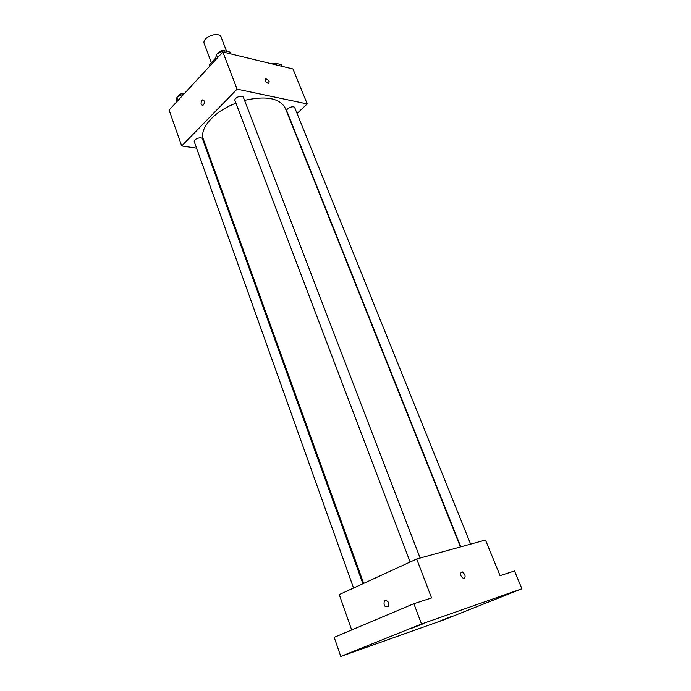 <?xml version="1.0" encoding="UTF-8"?>
<svg xmlns="http://www.w3.org/2000/svg" width="691" height="691" viewBox="0 0 691 691"><rect width="100%" height="100%" fill="white"/><g stroke="black" fill="none" stroke-linecap="round" stroke-linejoin="round"><path stroke-width="1.04" d="M226.57 51.281L221.189 37.271C219.159 30.654 201.375 37.4 204.251 43.706L211.386 62.691M210.159 65.714L209.71 64.513L209.831 66.068M209.71 64.513L215.67 58.061M196.598 148.185L181.698 145.956L169.096 110.059L222.865 51.989L292.941 68.962L307.227 103.918L297.078 113.488M181.698 145.956L237.073 89.148L222.865 51.989M237.073 89.148L307.227 103.918M269.214 81.668L268.739 83.481C265.664 82.462 264.618 80.951 265.594 78.947C267.037 78.938 268.246 79.845 269.214 81.668L268.739 83.481C265.664 82.471 264.61 80.951 265.594 78.947C267.037 78.938 268.246 79.845 269.214 81.668M460.396 546.935L285.331 108.245C279.855 98.148 266.268 95.522 244.554 100.359M235.942 103.175C213.89 111.467 198.948 128.751 203.413 139.366L363.656 583.377M207.17 149.766L206.367 149.645M362.887 583.731L202.498 138.926C201.737 136.17 193.143 139.159 194.309 141.776L353.559 588.024M420.128 558.052L243.413 97.388C242.515 94.399 233.653 97.785 234.975 100.618L410.126 562.016M470.631 544.111L294.772 107.77C293.917 105.075 285.564 108.522 286.808 111.052L460.785 546.831M201.962 100.307L202.696 99.824C205.072 100.929 205.141 102.778 202.912 105.369C200.822 104.868 200.502 103.175 201.962 100.307L202.705 99.824C205.072 100.929 205.141 102.778 202.912 105.369C200.822 104.868 200.502 103.175 201.962 100.307M416.69 558.993L485.488 540.008L500.068 575.663L514.527 570.965L521.904 588.767L443.536 619.939L340.775 656.45L334.194 637.335L413.883 603.692L431.573 597.94L416.69 558.993L339.255 594.597L351.667 629.959M340.775 656.45L421.51 624.008L413.883 603.692M421.51 624.008L521.904 588.767M464.749 574.463C465.501 577.045 465.017 578.35 463.315 578.384C459.973 575.551 459.593 573.357 462.175 571.785L464.749 574.463C465.492 577.045 465.017 578.35 463.315 578.384C459.973 575.551 459.593 573.357 462.175 571.785L464.749 574.463M385.068 600.462C388.247 600.773 389.318 602.785 388.282 606.491C384.801 607.467 383.47 605.662 384.3 601.066L385.068 600.462C388.247 600.773 389.318 602.785 388.282 606.491C384.801 607.467 383.47 605.662 384.3 601.066L385.068 600.462M363.673 647.648L352.859 651.838L363.673 647.648M450.895 616.717L440.772 620.648L450.895 616.717M509.137 593.534L498.289 597.758L509.137 593.534M423.462 623.645L411.827 628.171L423.462 623.645M176.421 102.147L176.965 97.086L184.35 93.587M178.114 100.325L176.965 97.086M184.678 93.233C181.534 93.155 179.427 94.201 178.356 96.386M273.515 64.254L275.579 63.218L281.349 64.626L282.04 66.319M276.262 64.919L275.579 63.218M276.685 63.486L271.779 63.84M215.497 59.944L216.343 54.373L223.754 50.59L230.12 52.145L230.811 53.915M217.596 57.681L216.343 54.373M224.437 52.369L223.754 50.59M225.275 50.961C222.113 49.951 219.565 50.866 217.63 53.717"/></g></svg>
